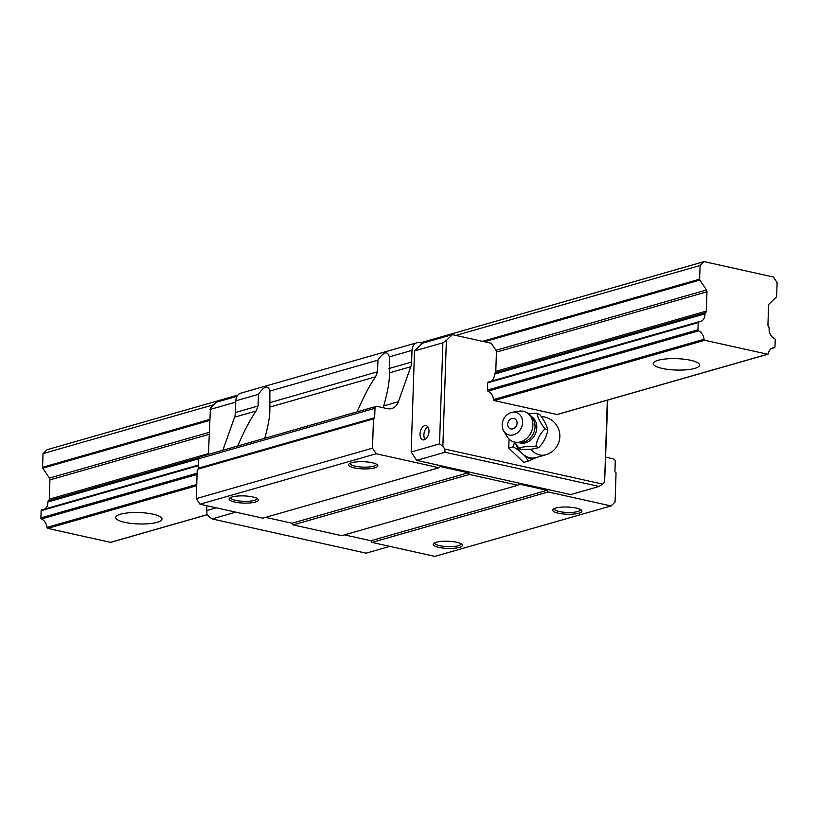 <?xml version="1.0" encoding="UTF-8"?>
<svg xmlns="http://www.w3.org/2000/svg" width="818" height="818" viewBox="0 0 818 818"><rect width="100%" height="100%" fill="white"/><g stroke="black" fill="none" stroke-linecap="round" stroke-linejoin="round"><path stroke-width="1.23" d="M690.617 360.288A23.16 5.695 1.9 0 1 699.584 365.125A23.16 5.695 1.9 0 1 686.537 369.797A23.16 5.695 1.9 0 1 662.243 368.417A23.16 5.695 1.9 0 1 653.285 363.581A23.16 5.695 1.9 0 1 666.333 358.908A23.16 5.695 1.9 0 1 690.617 360.288M153.027 514.195A23.16 5.695 1.9 0 1 161.984 519.021A23.16 5.695 1.9 0 1 148.937 523.694A23.16 5.695 1.9 0 1 124.653 522.313A23.16 5.695 1.9 0 1 115.696 517.487A23.16 5.695 1.9 0 1 128.743 512.814A23.16 5.695 1.9 0 1 153.027 514.195M198.559 465.033L41.81 509.9A0.971 0.757 74 0 0 41.135 510.698L40.9 517.906A0.971 0.757 74 0 0 41.514 518.98A8.783 6.769 -106 0 1 46.974 527.405A0.971 0.757 74 0 0 47.7 528.377L110.512 542.334A0.971 0.757 74 0 0 111.074 542.17M700.085 265.492L704.093 261.617L773.409 277.016L777.1 282.599L776.65 296.28A1.217 0.941 -106 0 1 776.333 297.046L769.206 303.938A2.434 1.881 74 0 0 768.583 305.482L767.938 324.777A2.434 1.881 74 0 0 768.45 326.566L768.961 327.343A0.971 0.757 -106 0 1 769.165 328.151A8.783 6.769 74 0 0 774.595 338.621A0.971 0.757 -106 0 1 775.208 339.695L774.963 346.914A0.971 0.757 -106 0 1 774.298 347.701A8.783 6.769 74 0 0 772.765 347.906A8.783 6.769 74 0 0 768.358 353.591A0.971 0.757 -106 0 1 767.57 354.225L704.758 340.278A0.971 0.757 -106 0 1 704.022 339.296A8.783 6.769 74 0 0 698.562 330.881A0.971 0.757 -106 0 1 697.958 329.807L698.194 322.589A0.971 0.757 -106 0 1 698.869 321.801A8.783 6.769 74 0 0 700.392 321.597A8.783 6.769 74 0 0 704.911 313.877A0.971 0.757 -106 0 1 705.157 313.171L705.719 312.64A2.434 1.881 74 0 0 706.333 311.096L706.977 291.791A2.434 1.881 74 0 0 706.466 290.001L699.891 280.063A1.217 0.941 -106 0 1 699.635 279.163L700.085 265.492L455.841 335.411M704.093 261.617L420.626 342.773M237.833 395.104L47.045 449.726L43.037 453.591L42.577 467.272A1.217 0.941 74 0 0 42.833 468.172L49.407 478.101A2.434 1.881 -106 0 1 49.918 479.9L49.274 499.195A2.434 1.881 -106 0 1 48.661 500.739L48.109 501.27A0.971 0.757 74 0 0 47.853 501.986A8.783 6.769 -106 0 1 44.816 509.021M213.856 404.685L43.037 453.591M461.025 543.694A13.16 3.241 1.9 0 1 461.035 543.858A13.16 3.241 1.9 0 1 453.622 546.516A13.16 3.241 1.9 0 1 439.818 545.729A13.16 3.241 1.9 0 1 434.716 542.978A13.16 3.241 1.9 0 1 434.747 542.825M438.867 547.395A14.622 3.599 1.9 0 1 433.724 543.449A14.622 3.599 1.9 0 1 456.792 542.273A14.622 3.599 1.9 0 1 461.996 544.389A14.622 3.599 1.9 0 1 455.841 548.091A14.622 3.599 1.9 0 1 438.867 547.395M580.483 509.491A13.16 3.241 1.9 0 1 580.504 509.655A13.16 3.241 1.9 0 1 573.081 512.313A13.16 3.241 1.9 0 1 559.277 511.526A13.16 3.241 1.9 0 1 554.185 508.776A13.16 3.241 1.9 0 1 554.205 508.622M558.336 513.203A14.622 3.599 1.9 0 1 553.183 509.256A14.622 3.599 1.9 0 1 576.25 508.07A14.622 3.599 1.9 0 1 581.465 510.187A14.622 3.599 1.9 0 1 575.299 513.898A14.622 3.599 1.9 0 1 558.336 513.203M376.413 464.164A13.16 3.241 1.9 0 1 376.423 464.317A13.16 3.241 1.9 0 1 369 466.976A13.16 3.241 1.9 0 1 355.196 466.188A13.16 3.241 1.9 0 1 350.104 463.448A13.16 3.241 1.9 0 1 350.124 463.285M354.255 467.865A14.622 3.599 1.9 0 1 349.102 463.918A14.622 3.599 1.9 0 1 372.18 462.732A14.622 3.599 1.9 0 1 377.384 464.859A14.622 3.599 1.9 0 1 371.229 468.561A14.622 3.599 1.9 0 1 354.255 467.865M256.944 498.356A13.16 3.241 1.9 0 1 256.954 498.52A13.16 3.241 1.9 0 1 249.541 501.178A13.16 3.241 1.9 0 1 235.737 500.391A13.16 3.241 1.9 0 1 230.645 497.651A13.16 3.241 1.9 0 1 230.666 497.487M234.786 502.068A14.622 3.599 1.9 0 1 229.643 498.121A14.622 3.599 1.9 0 1 252.711 496.935A14.622 3.599 1.9 0 1 257.926 499.052A14.622 3.599 1.9 0 1 251.76 502.763A14.622 3.599 1.9 0 1 234.786 502.068M428.99 431.464A7.311 4.295 102.5 0 1 422.926 439.879A7.311 4.295 102.5 0 1 420.033 434.031A7.311 4.295 102.5 0 1 426.096 425.605A7.311 4.295 102.5 0 1 428.99 431.464M427.845 426.832A7.311 4.295 -77.5 0 0 423.888 434.879A7.311 4.295 -77.5 0 0 425.033 439.511M442.875 342.803L446.372 340.452L442.865 446.25L439.532 443.888L442.875 342.803L414.511 350.932L422.517 343.192L420.023 342.64A9.755 7.515 74 0 0 417.027 342.711A9.755 7.515 74 0 0 412.006 350.37L411.618 362.047A14.622 11.278 -106 0 1 410.759 366.74L398.407 401.72A14.622 11.278 -106 0 1 391.74 408.519A14.622 11.278 -106 0 1 387.241 408.632L376.986 406.352A2.434 1.881 74 0 0 376.229 406.372A2.434 1.881 74 0 0 374.981 408.284L374.664 417.732A1.462 1.125 -106 0 1 373.468 418.898L197.25 469.338L196.279 498.622L199.981 504.205L262.834 518.162L439.051 467.722L440.248 466.557L468.264 472.784L292.046 523.223L293.161 524.9L341.679 535.678L517.886 485.238L519.093 484.072L547.099 490.299L370.891 540.739L371.996 542.416L434.859 556.383L611.066 505.933L615.075 502.068L616.046 472.784A1.462 1.125 -106 0 1 614.942 471.107L615.259 461.659A2.434 1.881 74 0 0 613.408 458.867L605.882 457.201M607.774 400.053L604.594 482.17L607.314 400.186M602.59 484.103L599.093 486.465L445.064 452.252L444.716 449.031L602.59 484.103L604.594 482.17M599.093 486.465L570.719 494.593L416.699 460.37L411.157 452.006L414.511 350.932M491.311 381.198A8.783 6.769 74 0 0 494.358 374.153A0.971 0.757 -106 0 1 494.604 373.448L495.156 372.916A2.434 1.881 74 0 0 495.78 371.372L496.414 352.067A2.434 1.881 74 0 0 495.912 350.278L491.281 343.284L452.385 334.644L446.372 340.452M452.385 334.644L422.517 343.192M206.729 505.698L206.923 513.796L208.774 516.577L212.107 518.939L366.137 553.162L389.828 546.373M236.995 396.311L216.443 402.19L210.43 407.998L208.437 454.409M209.929 409.501L235.748 402.108M445.064 452.252L416.699 460.37M439.532 443.888L411.157 452.006M442.865 446.25L444.716 449.031M212.107 518.939L235.809 512.16M206.576 510.575L216.228 507.814M767.867 354.225L557.314 414.501A0.971 0.757 -106 0 1 557.017 414.511L494.205 400.554A0.971 0.757 -106 0 1 493.469 399.573A8.783 6.769 74 0 0 488.009 391.157A0.971 0.757 -106 0 1 487.395 390.084L487.64 382.865A0.971 0.757 -106 0 1 488.305 382.078M344.48 534.88L370.891 540.739M265.646 517.365L292.046 523.223M376.229 406.372L200.021 456.812A2.434 1.881 74 0 0 198.774 458.734L198.457 468.182A1.462 1.125 -106 0 1 198.089 469.103M417.027 342.711L240.809 393.161A9.755 7.515 74 0 0 235.799 400.82L235.41 412.497A14.622 11.278 -106 0 1 234.551 417.18L222.864 450.278M237.711 446.025C244.04 431.158 250.175 419.491 256.126 411.004L258.079 406.004L258.468 394.327C264.337 385.871 268.13 384.787 269.868 391.065L269.848 411.352C269.582 418.09 267.885 427.068 264.756 438.284M357.18 411.822C363.509 396.955 369.644 385.288 375.585 376.801L377.548 371.801L377.936 360.124C383.795 351.668 387.599 350.585 389.327 356.863L389.307 377.149C389.02 384.296 387.149 393.887 383.693 405.933L383.039 407.701M373.468 418.898L372.497 448.172L196.279 498.622M372.497 448.172L376.188 453.755L199.981 504.205M376.188 453.755L439.051 467.722M468.264 472.784L469.368 474.45L293.161 524.9M469.368 474.45L517.886 485.238M547.099 490.299L548.213 491.966L371.996 542.416M548.213 491.966L611.066 505.933M516.843 445.381A19.499 15.031 74 0 0 522.242 453.53L525.453 456.597L528.275 461.127L523.786 462.405L508.745 448.08L513.234 446.792L519.031 450.473L522.242 453.53A19.499 15.031 74 0 0 529.86 457.773A19.499 15.031 74 0 0 535.851 457.63L545.708 454.808A19.499 19.499 0 0 0 541.26 416.577M528.275 461.127L536.772 457.364M525.453 456.597A20.092 15.481 74 0 0 529.839 458.346A20.092 15.481 74 0 0 534.277 458.55M537.007 413.284L539.839 414.562C544.287 420.575 546.935 425.759 547.804 430.145C546.567 436.781 543.551 442.61 538.745 447.63L531.557 449.184L521.72 449.542L518.888 448.254C522.569 446.71 528.244 446.076 535.913 446.342C536.935 439.603 539.952 433.775 544.972 428.857C540.32 422.763 537.671 417.569 537.007 413.284L528.08 413.417M512.242 412.323L518.806 411.209A16.094 13.415 114.4 0 1 519.512 411.117A16.094 13.415 114.4 0 1 525.647 412.047A16.094 16.094 0 0 1 534.675 423.09L534.675 423.09A14.458 12.055 114.4 0 1 535.033 426.914A14.458 12.055 114.4 0 1 526.598 440.882L526.598 440.882A16.094 16.094 0 0 1 512.344 441.352A16.094 13.415 114.4 0 1 507.211 436.74L503.724 431.076A11.82 9.857 114.4 0 1 503.418 419.624A11.82 9.857 114.4 0 1 512.242 412.323A11.82 9.857 114.4 0 1 512.763 412.252A11.82 9.857 114.4 0 1 522.6 422.548A11.82 9.857 114.4 0 1 512.007 435.145A11.82 9.857 114.4 0 1 503.724 431.076M525.647 412.047A16.094 13.415 114.4 0 1 532.896 425.145A16.094 13.415 114.4 0 1 518.479 442.282A16.094 13.415 114.4 0 1 512.344 441.352M517.088 423.172A5.45 4.54 114.4 0 1 512.211 428.98A5.45 4.54 114.4 0 1 507.681 424.225A5.45 4.54 114.4 0 1 512.559 418.417A5.45 4.54 114.4 0 1 517.088 423.172M514.747 442.221L518.888 448.254M538.745 447.63L535.913 446.342M547.804 430.145L544.972 428.857M508.745 448.08L509.052 439.072M514.522 442.149L513.234 446.792M515.831 443.908A20.092 15.481 74 0 0 519.031 450.473M697.958 329.807L487.395 390.084M197.128 473.182L40.9 517.906M698.194 322.589L487.64 382.865M198.539 465.636L41.135 510.698M698.562 330.881L488.009 391.157M197.087 474.45L41.514 518.98M704.022 339.296L493.469 399.573M196.749 484.522L46.974 527.405M704.758 340.278L494.205 400.554M196.709 485.718L47.7 528.377M767.57 354.225L557.017 414.511M207.445 514.583L110.512 542.334M774.298 347.701L771.364 348.54M699.635 279.163L482.487 341.331M209.592 419.46L42.577 467.272M699.891 280.063L484.399 341.76M209.561 420.442L42.833 468.172M706.466 290.001L495.912 350.278M209.163 432.364L49.407 478.101M706.977 291.791L496.414 352.067M209.101 434.327L49.918 479.9M706.333 311.096L495.78 371.372M208.457 453.622L49.274 499.195M705.719 312.64L495.156 372.916M199.019 457.691L48.661 500.739M705.157 313.171L494.604 373.448M198.856 458.111L48.109 501.27M704.911 313.877L494.358 374.153M198.764 458.775L47.853 501.986M698.541 321.893L487.988 382.17M258.468 394.327L235.799 400.82M258.079 406.004L235.41 412.497M256.126 411.004L234.551 417.18M377.548 371.801L269.48 402.742M375.585 376.801L269.725 407.119M377.936 360.124L269.868 391.065M412.006 350.37L389.327 356.863M411.618 362.047L388.939 368.54M410.759 366.74L389.184 372.916M398.407 401.72L383.693 405.933M374.981 408.284L198.774 458.734M374.664 417.732L198.457 468.182M531.506 416.577A14.479 12.076 114.4 0 1 536.802 427.702A14.479 12.076 114.4 0 1 519.604 442.773M530.729 449.276A19.499 15.031 74 0 0 539.716 454.951A19.499 15.031 74 0 0 545.708 454.808M110.819 542.324L207.496 514.645M771.292 348.591L774.462 347.681M41.636 509.931L198.559 465.002M488.141 382.098L698.695 321.822"/></g></svg>
